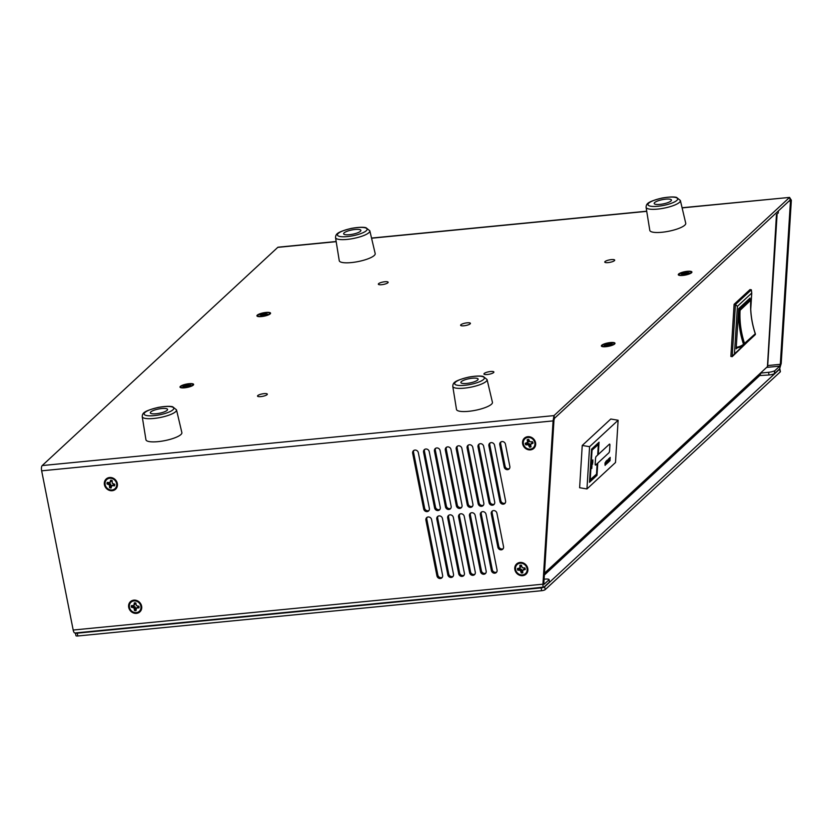 <?xml version="1.0" encoding="UTF-8"?>
<svg xmlns="http://www.w3.org/2000/svg" width="833" height="833" viewBox="0 0 833 833"><rect width="100%" height="100%" fill="white"/><g stroke="black" fill="none" stroke-linecap="round" stroke-linejoin="round"><path stroke-width="1.25" d="M680.374 200.493L685.736 223.234A18.316 4.509 168.8 0 1 684.788 225.17A18.316 4.509 168.8 0 1 665.161 231.866A18.316 4.509 168.8 0 1 649.802 230.356L646.085 207.282C646.356 203.804 647.033 201.857 661.964 198.067C672.335 196.234 676.104 197.213 676.583 197.411L680.374 200.493A17.472 4.3 168.8 0 1 679.468 202.336A17.472 4.3 168.8 0 1 660.746 208.719A17.472 4.3 168.8 0 1 646.085 207.282M654.644 202.565A8.799 2.166 -11.2 0 0 654.186 203.481A8.799 2.166 -11.2 0 0 663.235 203.898A8.799 2.166 -11.2 0 0 671.44 200.066A8.799 2.166 -11.2 0 0 664.036 199.358A8.799 2.166 -11.2 0 0 654.644 202.565M734.102 304.316L730.864 356.441L732.197 356.67L735.435 304.534L734.102 304.316L750.012 289.572L751.345 289.801L735.435 304.534L737.403 306.336L734.456 353.869L743.931 345.101M544.48 573.177L767.432 366.655L776.45 214.654L778.251 212.988L778.376 210.926M582.246 445.457L579.622 487.721L586.963 488.95L615.504 462.513L618.128 420.249L589.587 446.686L582.246 445.457L610.787 419.02L618.128 420.249M788.893 201.19L790.455 201.045L780.313 364.323L767.703 365.562M543.845 583.35L553.987 420.061L553.091 420.894L553.997 415.605L789.559 197.411L682.123 207.896M790.455 201.045L789.559 197.411L791.35 200.212L790.455 201.045L790.08 200.087L554.518 418.281L553.997 415.605L42.202 465.564L277.764 247.37A4.217 1.52 -95.6 0 1 278.149 247.182L336.168 241.518M487.066 379.546L492.428 402.297A18.316 4.509 168.8 0 1 484.556 407.816A18.316 4.509 168.8 0 1 466.355 411.492A18.316 4.509 168.8 0 1 456.484 409.409L452.777 386.335C453.048 382.857 453.725 380.91 468.656 377.12C479.027 375.287 482.786 376.266 483.275 376.464L487.066 379.546A17.472 4.3 168.8 0 1 479.558 384.815A17.472 4.3 168.8 0 1 462.19 388.324A17.472 4.3 168.8 0 1 452.777 386.335M176.502 409.857L181.865 432.608A18.316 4.509 168.8 0 1 177.21 436.825A18.316 4.509 168.8 0 1 157.749 441.667A18.316 4.509 168.8 0 1 145.931 439.72L142.224 416.646C142.485 413.168 143.172 411.231 158.093 407.441C168.464 405.598 172.233 406.587 172.712 406.785L176.502 409.857A17.472 4.3 168.8 0 1 172.067 413.886A17.472 4.3 168.8 0 1 153.491 418.499A17.472 4.3 168.8 0 1 142.224 416.646M369.821 230.803L375.183 253.555A18.316 4.509 168.8 0 1 372.82 256.543A18.316 4.509 168.8 0 1 352.932 262.405A18.316 4.509 168.8 0 1 339.25 260.667L335.532 237.592C335.803 234.115 336.48 232.178 351.411 228.377C361.782 226.545 365.541 227.534 366.031 227.732L369.821 230.803A17.472 4.3 168.8 0 1 367.572 233.656A17.472 4.3 168.8 0 1 348.59 239.248A17.472 4.3 168.8 0 1 335.532 237.592M678.645 274.005A6.956 1.708 -11.2 0 0 678.52 275.057A6.956 1.708 -11.2 0 0 685.434 275.046A6.956 1.708 -11.2 0 0 691.827 272.422A6.956 1.708 -11.2 0 0 686.808 271.371A6.956 1.708 -11.2 0 0 678.645 274.005M601.728 345.247A6.956 1.708 -11.2 0 0 601.603 346.309A6.956 1.708 -11.2 0 0 608.517 346.299A6.956 1.708 -11.2 0 0 614.9 343.675A6.956 1.708 -11.2 0 0 609.891 342.613A6.956 1.708 -11.2 0 0 601.728 345.247M257.282 315.134A6.956 1.708 -11.2 0 0 257.158 316.196A6.956 1.708 -11.2 0 0 264.071 316.186A6.956 1.708 -11.2 0 0 270.465 313.562A6.956 1.708 -11.2 0 0 265.446 312.5A6.956 1.708 -11.2 0 0 257.282 315.134M180.365 386.377A6.956 1.708 -11.2 0 0 180.24 387.439A6.956 1.708 -11.2 0 0 187.144 387.428A6.956 1.708 -11.2 0 0 193.537 384.804A6.956 1.708 -11.2 0 0 188.529 383.753A6.956 1.708 -11.2 0 0 180.365 386.377M470.156 323.85A4.998 1.229 168.8 0 1 464.824 325.672A4.998 1.229 168.8 0 1 460.618 325.276A4.998 1.229 168.8 0 1 465.283 323.1A4.998 1.229 168.8 0 1 470.416 323.339A4.998 1.229 168.8 0 1 470.156 323.85M267.06 394.675A4.998 1.229 168.8 0 1 261.729 396.487A4.998 1.229 168.8 0 1 257.522 396.091A4.998 1.229 168.8 0 1 262.187 393.915A4.998 1.229 168.8 0 1 267.32 394.155A4.998 1.229 168.8 0 1 267.06 394.675M387.886 282.762A4.998 1.229 168.8 0 1 382.555 284.584A4.998 1.229 168.8 0 1 378.338 284.188A4.998 1.229 168.8 0 1 383.003 282.012A4.998 1.229 168.8 0 1 388.147 282.241A4.998 1.229 168.8 0 1 387.886 282.762M493.625 372.559A5.071 1.25 168.8 0 1 488.211 374.402A5.071 1.25 168.8 0 1 483.942 373.996A5.071 1.25 168.8 0 1 488.679 371.789A5.071 1.25 168.8 0 1 493.886 372.028A5.071 1.25 168.8 0 1 493.625 372.559M614.442 260.646A5.071 1.25 168.8 0 1 609.038 262.489A5.071 1.25 168.8 0 1 604.768 262.093A5.071 1.25 168.8 0 1 609.496 259.886A5.071 1.25 168.8 0 1 614.702 260.125A5.071 1.25 168.8 0 1 614.442 260.646M682.092 207.75L789.559 197.411M766.641 367.395L779.771 366.114L780.313 364.323M779.771 366.114L774.836 370.695L774.221 373.85A5.862 1.447 168.8 0 1 769.057 374.985L768.526 372.309A5.862 1.447 -11.2 0 0 774.836 370.695M791.35 200.212L781.208 363.49L779.605 368.863L774.221 373.85M554.518 418.281L553.987 420.061M131.885 627.436L74.939 632.997A4.217 1.52 -95.6 0 1 73.179 630.04L41.65 470.822A4.217 1.52 -95.6 0 1 42.202 465.564M73.179 630.04L542.949 584.183L553.091 420.894L41.65 470.822M542.949 584.183C542.877 586.588 543.241 587.546 544.043 587.046L549.426 582.059L549.155 579.726A5.862 1.447 -11.2 0 0 549.145 579.706A5.862 1.447 -11.2 0 0 545.271 579.102L544.105 579.216M529.538 588.619L544.043 587.046M549.145 579.706L543.991 584.329M497.874 547.219L491.251 513.763A3.051 2.749 47.2 0 1 494.896 510.796A3.051 2.749 47.2 0 1 496.916 513.211L503.538 546.667A3.051 2.749 47.2 0 1 499.894 549.634A3.051 2.749 47.2 0 1 497.874 547.219L498.769 546.386L492.147 512.93A3.051 2.749 47.2 0 1 492.511 510.889M505.444 444.187L509.858 466.49A3.051 2.749 47.2 0 1 506.214 469.458A3.051 2.749 47.2 0 1 504.194 467.042L499.779 444.739A3.051 2.749 47.2 0 1 503.424 441.771A3.051 2.749 47.2 0 1 505.444 444.187M499.935 501.549L488.888 445.801A3.051 2.749 47.2 0 1 492.532 442.833A3.051 2.749 47.2 0 1 494.552 445.249L505.589 500.997A3.051 2.749 47.2 0 1 501.945 503.965A3.051 2.749 47.2 0 1 499.935 501.549L500.831 500.716L489.794 444.968A3.051 2.749 47.2 0 1 490.158 442.927M489.044 502.611L478.007 446.863A3.051 2.749 47.2 0 1 481.651 443.895A3.051 2.749 47.2 0 1 483.661 446.311L494.708 502.06A3.051 2.749 47.2 0 1 491.064 505.027A3.051 2.749 47.2 0 1 489.044 502.611L489.939 501.778L478.902 446.03A3.051 2.749 47.2 0 1 479.267 443.989M491.397 570.574L480.36 514.825A3.051 2.749 47.2 0 1 484.004 511.858A3.051 2.749 47.2 0 1 486.024 514.273L497.062 570.022A3.051 2.749 47.2 0 1 493.417 572.989A3.051 2.749 47.2 0 1 491.397 570.574L492.303 569.741L481.255 513.992A3.051 2.749 47.2 0 1 481.62 511.951M478.152 503.684L467.115 447.935A3.051 2.749 47.2 0 1 470.76 444.957A3.051 2.749 47.2 0 1 472.78 447.373L483.817 503.122A3.051 2.749 47.2 0 1 480.172 506.1A3.051 2.749 47.2 0 1 478.152 503.684L479.048 502.84L468.011 447.092A3.051 2.749 47.2 0 1 468.375 445.061M480.506 571.636L469.468 515.887A3.051 2.749 47.2 0 1 473.113 512.92A3.051 2.749 47.2 0 1 475.133 515.335L486.17 571.084A3.051 2.749 47.2 0 1 482.526 574.052A3.051 2.749 47.2 0 1 480.506 571.636L481.412 570.803L470.374 515.054A3.051 2.749 47.2 0 1 470.728 513.013M467.261 504.746L456.224 448.997A3.051 2.749 47.2 0 1 459.868 446.019A3.051 2.749 47.2 0 1 461.888 448.446L472.925 504.194A3.051 2.749 47.2 0 1 469.281 507.162A3.051 2.749 47.2 0 1 467.261 504.746L468.167 503.903L457.13 448.154A3.051 2.749 47.2 0 1 457.484 446.124M469.625 572.698L458.577 516.949A3.051 2.749 47.2 0 1 462.221 513.982A3.051 2.749 47.2 0 1 464.241 516.398L475.279 572.146A3.051 2.749 47.2 0 1 471.634 575.124A3.051 2.749 47.2 0 1 469.625 572.698L470.52 571.865L459.483 516.116A3.051 2.749 47.2 0 1 459.847 514.076M456.369 505.808L445.332 450.059A3.051 2.749 47.2 0 1 448.977 447.092A3.051 2.749 47.2 0 1 450.997 449.508L462.034 505.256A3.051 2.749 47.2 0 1 458.389 508.224A3.051 2.749 47.2 0 1 456.369 505.808L457.275 504.975L446.238 449.226A3.051 2.749 47.2 0 1 446.603 447.186M458.733 573.77L447.696 518.022A3.051 2.749 47.2 0 1 451.34 515.044A3.051 2.749 47.2 0 1 453.35 517.46L464.397 573.208A3.051 2.749 47.2 0 1 460.753 576.186A3.051 2.749 47.2 0 1 458.733 573.77L459.629 572.927L448.591 517.178A3.051 2.749 47.2 0 1 448.956 515.148M445.488 506.87L434.451 451.122A3.051 2.749 47.2 0 1 438.096 448.154A3.051 2.749 47.2 0 1 440.105 450.57L451.142 506.318A3.051 2.749 47.2 0 1 447.498 509.286A3.051 2.749 47.2 0 1 445.488 506.87L446.384 506.037L435.347 450.289A3.051 2.749 47.2 0 1 435.711 448.248M447.842 574.832L436.804 519.084A3.051 2.749 47.2 0 1 440.449 516.106A3.051 2.749 47.2 0 1 442.469 518.532L453.506 574.281A3.051 2.749 47.2 0 1 449.862 577.248A3.051 2.749 47.2 0 1 447.842 574.832L448.748 573.999L437.7 518.251A3.051 2.749 47.2 0 1 438.064 516.21M434.597 507.932L423.56 452.184A3.051 2.749 47.2 0 1 427.204 449.216A3.051 2.749 47.2 0 1 429.224 451.632L440.261 507.38A3.051 2.749 47.2 0 1 436.617 510.348A3.051 2.749 47.2 0 1 434.597 507.932L435.492 507.099L424.455 451.351A3.051 2.749 47.2 0 1 424.82 449.31M436.95 575.895L425.913 520.146A3.051 2.749 47.2 0 1 429.557 517.178A3.051 2.749 47.2 0 1 431.577 519.594L442.615 575.343A3.051 2.749 47.2 0 1 438.97 578.31A3.051 2.749 47.2 0 1 436.95 575.895L437.856 575.062L426.819 519.313A3.051 2.749 47.2 0 1 427.173 517.272M423.705 508.994L412.668 453.246A3.051 2.749 47.2 0 1 416.313 450.278A3.051 2.749 47.2 0 1 418.333 452.694L429.37 508.442A3.051 2.749 47.2 0 1 425.725 511.41A3.051 2.749 47.2 0 1 423.705 508.994L424.611 508.161L413.564 452.413A3.051 2.749 47.2 0 1 413.928 450.372M522.655 443.916A6.956 6.258 -132.8 0 0 533.464 448.695A6.956 6.258 -132.8 0 0 531.204 437.252A6.956 6.258 -132.8 0 0 522.655 443.916M514.877 569.699A6.956 6.258 -132.8 0 0 525.696 574.468A6.956 6.258 -132.8 0 0 523.426 563.025A6.956 6.258 -132.8 0 0 514.877 569.699M128.709 607.392A6.956 6.258 -132.8 0 0 139.528 612.172A6.956 6.258 -132.8 0 0 137.258 600.718A6.956 6.258 -132.8 0 0 128.709 607.392M104.427 484.744A6.956 6.258 -132.8 0 0 115.235 489.523A6.956 6.258 -132.8 0 0 112.976 478.08A6.956 6.258 -132.8 0 0 104.427 484.744M131.885 627.426L529.444 588.608L131.885 627.426M760.8 373.069L768.526 372.309M769.057 374.985L759.311 375.568M429.005 510.483A3.051 2.749 47.2 0 1 424.611 508.161M442.25 577.384A3.051 2.749 47.2 0 1 437.856 575.062M439.897 509.421A3.051 2.749 47.2 0 1 435.492 507.099M453.142 576.311A3.051 2.749 47.2 0 1 448.748 573.999M450.788 508.359A3.051 2.749 47.2 0 1 446.384 506.037M464.033 575.249A3.051 2.749 47.2 0 1 459.629 572.927M461.68 507.287A3.051 2.749 47.2 0 1 457.275 504.975M474.925 574.187A3.051 2.749 47.2 0 1 470.52 571.865M472.561 506.225A3.051 2.749 47.2 0 1 468.167 503.903M485.806 573.125A3.051 2.749 47.2 0 1 481.412 570.803M483.452 505.162A3.051 2.749 47.2 0 1 479.048 502.84M496.697 572.063A3.051 2.749 47.2 0 1 492.303 569.741M494.344 504.1A3.051 2.749 47.2 0 1 489.939 501.778M505.235 503.038A3.051 2.749 47.2 0 1 500.831 500.716M509.494 468.531A3.051 2.749 47.2 0 1 505.1 466.209L500.685 443.906A3.051 2.749 47.2 0 1 501.039 441.865M503.174 548.697A3.051 2.749 47.2 0 1 498.769 546.386M759.29 375.943L544.365 575.02M139.069 607.382L138.216 606.684L136.414 608.08L138.986 607.851A4.092 3.686 -132.8 0 0 138.944 606.289L136.352 605.633L135.841 602.998A4.092 3.686 -132.8 0 0 134.29 602.873L133.915 605.435L131.343 605.674A4.092 3.686 -132.8 0 0 131.385 607.236L133.978 607.892L134.488 610.516A4.092 3.686 -132.8 0 0 136.039 610.641L136.414 608.08M138.288 606.695L137.476 607.726M133.863 605.456A2.343 2.103 -132.8 0 0 133.936 606.341L132.03 606.82A3.79 3.405 47.2 0 1 131.958 605.726M136.018 610.037A3.79 3.405 47.2 0 1 134.936 609.912L135.529 608.028A2.343 2.103 -132.8 0 0 136.383 608.163M135.862 603.696A2.343 2.103 -132.8 0 0 135.425 603.727L134.29 602.873M135.425 603.727L133.915 605.435M135.415 603.665L134.332 604.394M135.529 608.028L135.05 606.893L133.978 607.892M135.529 608.173L134.446 608.996M135.05 606.893L133.936 606.341M133.801 606.341L132.895 607.361M135.019 600.916A6.143 5.529 47.2 0 1 140.277 610.089A6.143 5.529 47.2 0 1 130.198 609.287A6.143 5.529 47.2 0 1 135.019 600.916M134.936 609.912L134.488 610.516M132.03 606.82L131.385 607.236M114.725 485.014A3.79 3.405 47.2 0 1 114.631 485.327L113.809 484.389L111.903 485.618L114.527 485.837A4.092 3.686 -132.8 0 0 114.756 484.317L112.268 483.234L112.216 480.599A4.092 3.686 -132.8 0 0 110.674 480.204L109.852 482.619L107.238 482.39A4.092 3.686 -132.8 0 0 106.999 483.911L109.487 484.993L109.55 487.628A4.092 3.686 -132.8 0 0 111.081 488.023L111.903 485.618M113.882 484.421L113.028 485.452M109.602 482.651A2.343 2.103 -132.8 0 0 109.581 483.307L107.665 483.546A3.79 3.405 47.2 0 1 107.769 482.526M111.185 487.367A3.79 3.405 47.2 0 1 110.05 487.045L110.883 485.223A2.343 2.103 -132.8 0 0 111.976 485.514M112.132 481.12A2.343 2.103 -132.8 0 0 111.518 481.047L111.101 480.162M111.518 481.047L109.852 482.619M111.528 480.985L110.456 481.682M110.883 485.223L110.591 484.035L109.487 484.993M110.862 485.368L109.769 486.149M110.591 484.035L109.581 483.307M109.446 483.286L108.498 484.296M111.747 478.434A6.143 5.529 47.2 0 1 115.433 488.232A6.143 5.529 47.2 0 1 105.458 485.681A6.143 5.529 47.2 0 1 111.747 478.434M110.05 487.045L109.55 487.628M107.665 483.546L106.999 483.911M776.814 215.57A4.217 1.395 3.6 0 0 777.043 215.153A4.217 1.395 3.6 0 0 776.627 214.498M777.043 215.153L767.662 366.249A4.217 1.395 -176.4 0 1 767.432 366.655M760.831 372.778A4.217 3.801 47.2 0 1 759.706 375.204L544.386 574.645M748.721 340.728L732.197 356.67L734.456 353.869M749.971 299.359L750.054 298.068L738.652 308.637L736.153 348.84L737.226 347.85M750.741 309.293L751.751 293.039L737.403 306.336M751.751 293.039L751.345 289.801M750.731 300.244L740.089 310.324L738.902 310.459A16.806 15.119 -132.8 0 0 738.538 310.334M736.247 347.267A16.806 15.119 -132.8 0 0 743.525 344.268L755.271 333.783M738.621 309.085A17.743 15.962 47.2 0 1 739.402 309.335L738.902 310.459A90.839 81.749 47.2 0 0 743.525 344.268L744.421 344.716A0.937 0.843 47.2 0 1 744.421 344.716L755.115 334.814A0.937 0.843 -132.8 0 0 755.312 333.918A89.902 80.905 47.2 0 1 750.752 300.453A0.937 0.843 -132.8 0 0 750.054 299.464A17.743 15.962 -132.8 0 0 748.919 299.12M75.418 632.945A2.811 0.698 -11.2 0 0 77.261 633.174L77.813 635.985A2.811 0.698 168.8 0 1 75.959 635.694L75.407 632.945M780.24 371.914L779.688 369.102A2.811 0.698 -11.2 0 0 779.834 368.811L780.386 371.622A2.811 0.698 168.8 0 1 780.24 371.914L545.209 589.618A2.811 0.698 168.8 0 1 541.689 590.701L541.138 587.89L77.261 633.174M541.138 587.89A2.811 0.698 -11.2 0 0 544.647 586.807L545.209 589.618M779.688 369.102L544.647 586.807M541.689 590.701L77.813 635.985M525.29 569.126L524.446 568.647L522.76 570.188L525.217 569.543A4.092 3.686 -132.8 0 0 524.925 567.981L522.312 567.742L521.396 565.18A4.092 3.686 -132.8 0 0 519.875 565.305L519.907 567.939L517.449 568.585A4.092 3.686 -132.8 0 0 517.741 570.147L520.354 570.386L521.271 572.948A4.092 3.686 -132.8 0 0 522.791 572.823L522.76 570.188M524.509 568.637L523.728 569.657M520.021 567.867A2.343 2.103 -132.8 0 0 520.24 568.991L518.365 569.689A3.79 3.405 47.2 0 1 518.116 568.533M522.697 572.281A3.79 3.405 47.2 0 1 521.677 572.323L522.052 570.428A2.343 2.103 -132.8 0 0 522.697 570.449M524.446 568.647A2.343 2.103 -132.8 0 0 524.405 568.023M521.552 566.044A2.343 2.103 -132.8 0 0 521.271 566.128L520.386 565.232A3.79 3.405 47.2 0 1 520.729 565.159M521.271 566.128L519.907 567.939M521.239 566.055L520.146 566.825M522.052 570.428L521.406 569.356L520.354 570.386M522.072 570.563L520.989 571.428M521.406 569.356L520.24 568.991M520.094 569.001L519.23 570.032M520.261 563.212A6.143 5.529 47.2 0 1 526.82 571.584A6.143 5.529 47.2 0 1 516.908 572.396A6.143 5.529 47.2 0 1 520.261 563.212M521.677 572.323L521.271 572.948M518.365 569.689L517.741 570.147M533.037 442.885L532.225 442.583L530.642 444.239L532.964 443.26A4.092 3.686 -132.8 0 0 532.485 441.729L529.892 441.834L528.674 439.376A4.092 3.686 -132.8 0 0 527.195 439.699L527.57 442.333L525.248 443.312A4.092 3.686 -132.8 0 0 525.727 444.843L528.32 444.749L529.538 447.196A4.092 3.686 -132.8 0 0 531.017 446.873L530.642 444.239M532.277 442.562L531.527 443.583M526.685 443L527.789 442.323A2.343 2.103 -132.8 0 0 528.153 443.479L526.331 444.353A3.79 3.405 47.2 0 1 525.935 443.166M530.871 446.415A3.79 3.405 47.2 0 1 529.913 446.561L530.111 444.687A2.343 2.103 -132.8 0 0 530.611 444.655M532.225 442.583A2.343 2.103 -132.8 0 0 532.058 441.823M528.986 440.376A2.343 2.103 -132.8 0 0 528.788 440.47L527.747 439.616A3.79 3.405 47.2 0 1 528.507 439.376M527.789 442.323L528.695 441.646L527.57 442.333M528.695 441.646L528.788 440.47M528.757 440.386L527.664 441.188M530.111 444.687L529.34 443.697L528.32 444.749M530.132 444.812L529.07 445.707M529.34 443.697L528.153 443.479M528.007 443.5L527.164 444.53M527.32 437.544A6.143 5.529 47.2 0 1 534.796 445.114A6.143 5.529 47.2 0 1 525.207 447.206A6.143 5.529 47.2 0 1 527.32 437.544M529.913 446.561L529.538 447.196M527.747 439.616L527.195 439.699M526.331 444.353L525.727 444.843M187.404 386.127L187.404 385.835A3.79 0.937 168.8 0 1 188.341 385.71M192.6 385.117A6.143 1.51 168.8 0 1 186.759 387.303A6.143 1.51 168.8 0 1 181 387.241A6.143 1.51 168.8 0 1 186.519 384.263A6.143 1.51 168.8 0 1 192.756 384.919A6.143 1.51 168.8 0 1 192.6 385.117M186.467 386.845L190.361 385.575A4.092 1.01 -11.2 0 0 190.819 385.096L188.393 385.242L188.716 384.492A4.092 1.01 -11.2 0 0 187.175 384.659L183.27 385.929A4.092 1.01 -11.2 0 0 182.812 386.408L185.249 386.262L184.916 387.012A4.092 1.01 -11.2 0 0 186.467 386.845M183.729 387.022L183.27 385.929M187.404 385.835L187.175 384.659M188.362 385.846L188.268 384.961M188.456 385.825L188.393 385.242M186.29 386.866L185.967 385.512M187.05 386.304L186.727 385.127M608.371 345.56L608.288 344.779A3.79 0.937 168.8 0 1 609.433 344.612M614.14 343.758A6.143 1.51 168.8 0 1 614.129 343.779A6.143 1.51 168.8 0 1 608.475 346.101A6.143 1.51 168.8 0 1 602.363 346.111A6.143 1.51 168.8 0 1 607.851 343.144A6.143 1.51 168.8 0 1 614.14 343.758L613.567 344.685M608.34 345.612L611.943 344.289A4.092 1.01 -11.2 0 0 612.203 343.894A4.092 1.01 -11.2 0 0 612.203 343.831L609.631 344.081L609.61 343.394A4.092 1.01 -11.2 0 0 608.017 343.623L604.414 344.956A4.092 1.01 -11.2 0 0 604.164 345.403L606.726 345.154L606.757 345.841A4.092 1.01 -11.2 0 0 608.34 345.612M604.904 346.028L604.414 344.956M608.288 344.779L608.017 343.623M609.454 344.737L609.35 343.831M609.704 344.675L609.631 344.081M607.465 345.757L607.132 344.446M608.215 345.643L607.767 344.06M685.944 273.63L685.955 273.411A3.79 0.937 168.8 0 1 686.767 273.318M690.744 272.87A6.143 1.51 168.8 0 1 684.83 274.963A6.143 1.51 168.8 0 1 679.291 274.869A6.143 1.51 168.8 0 1 684.809 271.891A6.143 1.51 168.8 0 1 691.046 272.537A6.143 1.51 168.8 0 1 690.744 272.87M684.455 274.505L688.506 273.286A4.092 1.01 -11.2 0 0 689.068 272.797L686.725 272.88L687.246 272.11A4.092 1.01 -11.2 0 0 685.746 272.235L681.696 273.453A4.092 1.01 -11.2 0 0 681.123 273.942L683.466 273.859L682.956 274.64A4.092 1.01 -11.2 0 0 684.455 274.505M683.685 274.598L683.466 273.859M682.154 274.557L681.696 273.453M685.955 273.411L685.746 272.235M683.258 273.849L683.164 273.328M684.653 274.338L684.362 273.089M685.486 273.807L685.184 272.714M269.09 314.218A6.143 1.51 168.8 0 1 263.113 316.155A6.143 1.51 168.8 0 1 257.918 315.999A6.143 1.51 168.8 0 1 263.447 313.021A6.143 1.51 168.8 0 1 269.684 313.666A6.143 1.51 168.8 0 1 269.09 314.218M262.634 315.697L266.862 314.572A4.092 1.01 -11.2 0 0 267.601 314.072L265.446 314.051L266.268 313.239A4.092 1.01 -11.2 0 0 264.842 313.312L260.604 314.437A4.092 1.01 -11.2 0 0 259.865 314.936L262.031 314.957L261.208 315.769A4.092 1.01 -11.2 0 0 262.634 315.697M262.26 315.738L262.031 314.957M261.031 315.551L260.604 314.437M265.009 314.489L264.842 313.312M265.498 314.645L265.446 314.051M262.187 315.488L261.999 314.364M263.426 315.176L263.197 314.166M264.394 314.822L264.113 313.802M605.674 462.169L604.977 463.002L605.175 465.043M605.122 465.408L605.56 462.44L604.977 464.814M597.157 463.679L596.511 474.133L589.983 479.943L591.815 450.341L598.344 444.541L597.698 455.026L596.209 456.401A1.843 0.521 99.5 0 0 595.512 458.681L595.189 463.835A1.843 0.521 99.5 0 0 595.48 465.116L595.48 465.116A1.843 0.521 99.5 0 0 595.689 465.033L608.892 452.808A1.843 0.521 99.5 0 0 609.589 450.518L609.912 445.363A1.843 0.521 99.5 0 0 609.621 444.093A1.843 0.521 99.5 0 0 609.423 444.176L596.23 456.401A1.843 0.521 99.5 0 0 595.533 458.691L595.21 463.846A1.843 0.521 99.5 0 0 595.491 465.116L595.491 465.116M592.742 463.95L591.43 465.168L592.544 463.596M609.621 444.093L609.61 444.093A1.843 0.521 99.5 0 0 609.61 444.093A1.843 0.521 99.5 0 0 609.412 444.166L598.292 454.464L599.052 442.219L591.555 449.164L589.493 482.297L597.001 475.351L597.761 463.117M597.709 454.766L598.292 454.464M606.091 464.116L606.382 462.752M606.507 460.784L605.893 464.585L605.851 461.388L606.32 462.471L606.507 460.784M605.893 464.585L605.706 463.919L605.893 464.585M606.591 460.701L605.872 464.585M608.517 458.816L609.048 460.055L608.319 462.461L607.809 461.222L608.756 458.723M610.11 457.442L609.995 460.826L609.985 459.493L609.36 460.055L609.183 461.565L609.402 458.108L609.402 459.701L610.006 459.139L610.11 457.442M610.193 457.369L609.995 460.826M609.36 460.055L609.183 461.586M609.985 459.493L609.381 460.055M607.288 459.972L607.455 463.179L607.267 460.326L606.695 463.866L607.288 459.972L607.455 463.179M607.507 460.743L606.695 463.887M591.982 465.387L591.794 468.479L591.982 465.387M591.742 461.638L591.836 463.512L591.649 461.628M591.794 460.545L592.044 461.836M592.024 460.576L591.815 463.835L592.128 460.534M591.815 450.341L598.344 444.541M590.201 479.975L592.044 450.372M609.485 458.025L609.381 459.701M589.587 446.686L586.963 488.95M608.319 462.461L609.027 460.055L608.538 458.816M608.506 459.17L608.34 462.117L608.944 460.149L608.517 459.17L607.913 461.128M608.319 462.107L607.892 461.118M605.966 461.284L606.299 462.471M589.514 482.047L597.001 475.351M596.772 475.31L597.521 463.335M598.073 454.433L598.823 442.438M591.451 464.908L592.523 463.919M592.836 462.513L592.846 459.889L592.836 462.513M344.768 232.376A8.799 2.166 -11.2 0 0 343.633 233.792A8.799 2.166 -11.2 0 0 352.682 234.208A8.799 2.166 -11.2 0 0 360.887 230.377A8.799 2.166 -11.2 0 0 354.285 229.564A8.799 2.166 -11.2 0 0 344.768 232.376M152.564 410.846A8.799 2.166 -11.2 0 0 150.315 412.845A8.799 2.166 -11.2 0 0 159.363 413.262A8.799 2.166 -11.2 0 0 167.568 409.43A8.799 2.166 -11.2 0 0 161.862 408.524A8.799 2.166 -11.2 0 0 152.564 410.846M464.658 379.9A8.799 2.166 -11.2 0 0 460.878 382.534A8.799 2.166 -11.2 0 0 469.927 382.951A8.799 2.166 -11.2 0 0 478.132 379.119A8.799 2.166 -11.2 0 0 473.363 378.14A8.799 2.166 -11.2 0 0 464.658 379.9M676.865 200.399A15.129 3.728 -11.2 0 0 659.986 198.566A15.129 3.728 -11.2 0 0 651.593 206.334A15.129 3.728 -11.2 0 0 676.865 200.399M646.741 211.353L371.57 238.217M336.188 241.664L277.764 247.37M412.668 453.246L413.564 452.413M425.913 520.146L426.819 519.313M423.56 452.184L424.455 451.351M436.804 519.084L437.7 518.251M434.451 451.122L435.347 450.289M447.696 518.022L448.591 517.178M445.332 450.059L446.238 449.226M458.577 516.949L459.483 516.116M456.224 448.997L457.13 448.154M469.468 515.887L470.374 515.054M467.115 447.935L468.011 447.092M480.36 514.825L481.255 513.992M478.007 446.863L478.902 446.03M488.888 445.801L489.794 444.968M499.779 444.739L500.685 443.906M504.194 467.042L505.1 466.209M491.251 513.763L492.147 512.93M736.205 347.965L744.41 344.727A0.937 0.937 0 0 0 744.463 344.685A0.937 0.843 47.2 0 0 744.66 343.79A89.902 80.905 -132.8 0 1 740.089 310.324A0.937 0.843 47.2 0 0 739.402 309.335L750.158 299.422L748.982 299.068M750.221 299.526L750.158 299.422A0.937 0.937 0 0 1 750.793 300.359C750.158 311.584 751.689 322.735 755.364 333.825A0.937 0.937 0 0 1 755.115 334.814A0.937 0.843 -132.8 0 1 755.073 334.845L744.494 344.643M744.4 344.737A17.743 15.962 47.2 0 1 736.205 347.934M365.146 231.584A15.129 3.728 -11.2 0 0 352.224 228.294A15.129 3.728 -11.2 0 0 339.406 236.374A15.129 3.728 -11.2 0 0 365.146 231.584M169.932 411.658A15.129 3.728 -11.2 0 0 162.123 406.848A15.129 3.728 -11.2 0 0 144.786 414.917A15.129 3.728 -11.2 0 0 169.932 411.658M477.84 382.42A15.129 3.728 -11.2 0 0 475.987 376.204A15.129 3.728 -11.2 0 0 454.683 383.846A15.129 3.728 -11.2 0 0 477.84 382.42M371.528 238.071L646.72 211.207M192.204 385.825L192.756 384.919M181.854 387.866L181 387.241M603.217 346.736L602.363 346.111M690.495 273.443L691.046 272.537M680.145 275.494L679.291 274.869M269.132 314.572L269.684 313.666M258.782 316.623L257.918 315.999"/></g></svg>
